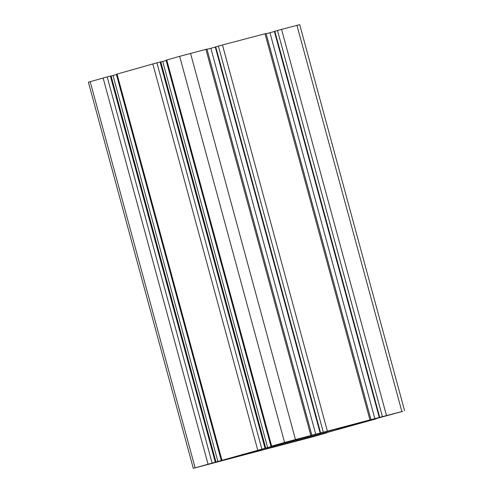 <?xml version="1.0" encoding="UTF-8"?>
<svg xmlns="http://www.w3.org/2000/svg" width="493" height="493" viewBox="0 0 493 493"><rect width="100%" height="100%" fill="white"/><g stroke="black" fill="none" stroke-linecap="round" stroke-linejoin="round"><path stroke-width="0.74" d="M290.026 441.512L300.816 438.536L290.026 441.512M349.136 425.934L359.927 422.957L349.136 425.934M240.325 455.587L251.116 452.605L240.325 455.587M299.436 440.009L310.226 437.032L299.436 440.009M271.403 447.656L193.299 468.35L287.253 442.079L270.971 446.338L284.572 442.474L364.61 421.336M211.713 463.334L196.775 467.407L211.713 463.334M298.684 438.702L282.409 443.145L298.684 438.702M394.154 413.547L385.853 415.882L394.178 413.695M299.22 440.428L315.502 435.985L299.22 440.415M268.1 447.471L268.358 448.433L338.95 429.193L338.833 428.756M268.358 448.433L260.871 450.479L260.754 450.029M241.539 454.78L260.877 449.986L245.853 454.417L260.871 450.479M241.564 454.86L350.221 425.176M338.95 429.193L358.879 423.623L337.859 429.009L350.24 425.243M364.61 421.349L402.799 411.322L360.358 422.976L375.956 418.921L310.658 437.051L326.939 432.792L313.338 436.656L271.421 447.736M193.299 468.35L88.389 82.22L103.123 78.023L111.073 75.897L215.983 462.027M111.104 76.008L116.434 74.554M221.271 460.413L116.36 74.283L152.824 63.948L160.773 61.822L265.684 447.952M160.804 61.933L166.135 60.485M270.971 446.338L166.061 60.208L179.662 56.344L206.949 49.072L311.853 435.202M207.017 49.337L215.293 47.088M370.97 419.623L266.06 33.493L222.466 44.968L215.262 46.971L320.173 433.1M266.128 33.758L274.404 31.509M404.611 410.78L299.701 24.65L281.577 29.389L274.373 31.392L379.283 417.522M287.567 442.27L287.789 443.084M281.232 444.896L280.985 444.002M274.915 446.615L274.663 445.684M267.409 447.656L267.674 448.624M260.051 450.121L259.928 449.678M260.729 449.462L260.877 449.986L260.735 449.462M248.922 453.049L248.829 452.716M259.589 449.77L259.706 450.208M337.255 429.076L337.138 428.627M346.567 427.129L346.462 426.747M339.763 428.984L339.646 428.54M331.641 430.112L331.906 431.085M325.59 432.811L325.337 431.868M318.546 434.703L318.299 433.791M307.755 437.544L307.552 436.773M297.513 440.335L297.322 439.633M306.849 436.977L307.053 437.735M296.669 439.811L296.86 440.514M296.946 25.34L401.857 411.47M281.577 29.389L386.487 415.519M277.497 30.504L382.408 416.634M274.823 31.262L379.733 417.386M269.973 32.717L374.883 418.847M265.024 33.752L369.935 419.882M222.466 44.968L327.377 431.098M218.387 46.083L323.297 432.213M215.712 46.835L320.623 432.965M210.862 48.296L315.773 434.425M205.914 49.331L310.824 435.461M190.544 53.38L295.455 439.51M179.662 56.344L284.572 442.474M166.745 60.004L271.649 446.134M162.715 61.415L267.625 447.545M264.994 448.125L160.083 61.995M156.91 62.833L261.814 448.963M152.824 63.948L257.734 450.078M117.044 74.079L221.949 460.209M113.014 75.491L217.924 461.621M215.293 462.2L110.383 76.07M107.203 76.908L212.113 463.038M103.123 78.023L208.034 464.147M90.201 81.678L195.111 467.808"/></g></svg>
